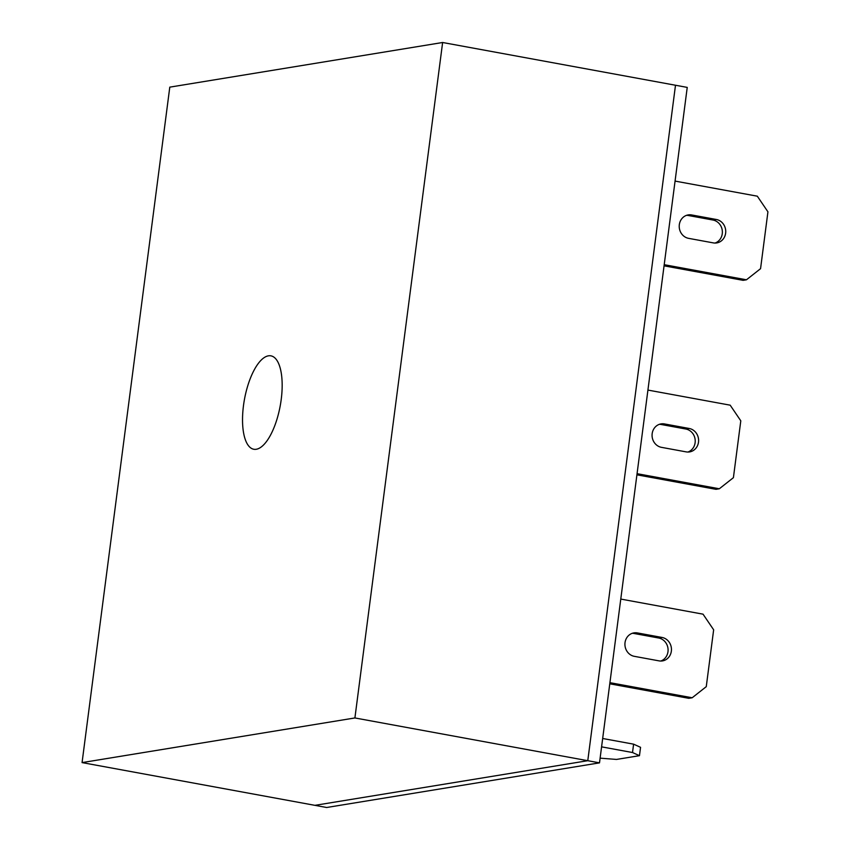 <?xml version="1.0" encoding="UTF-8"?>
<svg xmlns="http://www.w3.org/2000/svg" width="850" height="850" viewBox="0 0 850 850"><rect width="100%" height="100%" fill="white"/><g stroke="black" fill="none" stroke-linecap="round" stroke-linejoin="round"><path stroke-width="1.27" d="M268.419 355.831A47.483 18.169 100.4 0 1 271.012 355.863A47.483 18.169 100.4 0 1 280.744 402.762A47.483 18.169 100.4 0 1 256.275 449.267A47.483 18.169 100.4 0 1 253.863 449.267A47.483 18.169 100.4 0 1 243.918 402.571A47.483 18.169 100.4 0 1 268.419 355.831M599.505 762.854L687.236 87.401L675.495 85.244L587.775 760.697L314.936 805.343L82.067 762.599L169.788 87.146L442.627 42.5L675.495 85.244L587.775 760.697L314.936 805.343L326.666 807.5L599.505 762.854L354.907 717.952L82.067 762.599M442.627 42.5L354.907 717.952M620.776 599.069L703.035 614.168L713.649 629.808L706.265 686.651L692.176 697.765L688.798 698.317L609.769 683.814M632.251 633.314A11.9 10.891 -99.3 0 1 633.983 633.473L658.686 638.01A11.9 10.891 -99.3 0 1 668.036 648.89A11.9 10.891 -99.3 0 1 660.758 661.034M692.176 697.765L609.918 682.667M634.312 656.327A11.9 10.891 -99.3 0 1 624.92 644.513A11.9 10.891 -99.3 0 1 633.919 632.889A11.9 10.891 -99.3 0 1 637.362 632.921L662.065 637.457A11.9 10.891 -99.3 0 1 671.457 649.273A11.9 10.891 -99.3 0 1 662.469 660.907A11.9 10.891 -99.3 0 1 659.026 660.864L634.312 656.327M647.923 390.076L730.182 405.174L740.796 420.824L733.412 477.668L719.323 488.771L715.944 489.324L636.916 474.821M659.398 424.32A11.9 10.891 -99.3 0 1 661.119 424.49L685.833 429.027A11.9 10.891 -99.3 0 1 695.173 439.907A11.9 10.891 -99.3 0 1 687.894 452.041M719.323 488.771L637.064 473.673M661.459 447.344A11.9 10.891 -99.3 0 1 652.067 435.529A11.9 10.891 -99.3 0 1 661.056 423.895A11.9 10.891 -99.3 0 1 664.498 423.938L689.212 428.474A11.9 10.891 -99.3 0 1 698.604 440.289A11.9 10.891 -99.3 0 1 689.605 451.913A11.9 10.891 -99.3 0 1 686.162 451.881L661.459 447.344M675.07 181.093L757.318 196.191L767.933 211.831L760.559 268.674L746.459 279.788L743.091 280.341L664.062 265.837M686.534 215.337A11.9 10.891 -99.3 0 1 688.266 215.496L712.969 220.033A11.9 10.891 -99.3 0 1 722.319 230.913A11.9 10.891 -99.3 0 1 715.041 243.058M746.459 279.788L664.211 264.69M688.606 238.351A11.9 10.891 -99.3 0 1 679.214 226.536A11.9 10.891 -99.3 0 1 688.202 214.912A11.9 10.891 -99.3 0 1 691.645 214.944L716.348 219.481A11.9 10.891 -99.3 0 1 725.741 231.296A11.9 10.891 -99.3 0 1 716.752 242.919A11.9 10.891 -99.3 0 1 713.309 242.887L688.606 238.351M600.121 758.157L616.505 759.433L639.466 755.682L632.517 752.526L601.588 746.852M639.466 755.682L640.549 747.32L633.601 744.164L602.671 738.491M632.517 752.526L633.601 744.164M633.983 633.473L637.362 632.921M658.686 638.01L662.065 637.457M661.119 424.49L664.498 423.938M685.833 429.027L689.212 428.474M688.266 215.496L691.645 214.944M712.969 220.033L716.348 219.481"/></g></svg>

